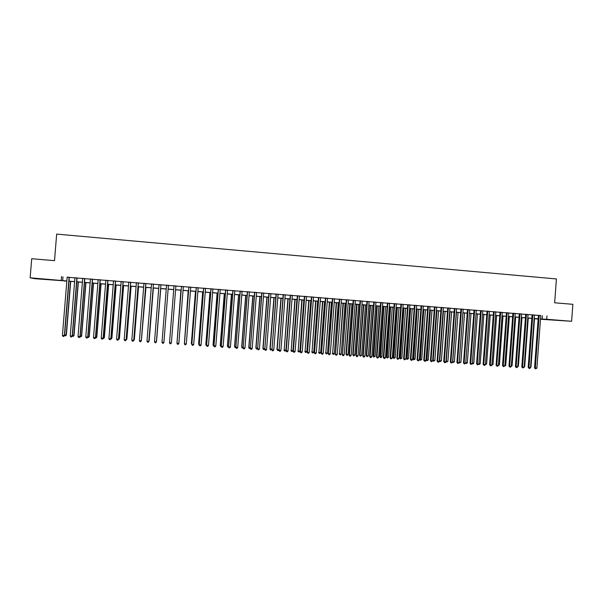 <?xml version="1.0" encoding="UTF-8"?>
<svg xmlns="http://www.w3.org/2000/svg" width="603" height="603" viewBox="0 0 603 603"><rect width="100%" height="100%" fill="white"/><g stroke="black" fill="none" stroke-linecap="round" stroke-linejoin="round"><path stroke-width="0.9" d="M41.705 278.887L48.413 279.581L41.705 278.887M559.968 320.487L552.303 319.982L559.968 320.487M64.664 280.885L34.567 278.676L30.15 277.81L31.703 258.732L54.519 260.654L56.667 234.1L556.411 278.948L554.662 302.789L572.85 304.319L571.614 321.286L540.492 319.251M538.147 319.062L535.554 318.851L538.155 318.949M69.307 277.312L67.137 277.139M77.078 277.945L74.93 277.764M84.819 278.571L82.701 278.398M92.545 279.197L90.442 279.023M100.241 279.822L98.161 279.649M107.914 280.44L105.857 280.274M115.557 281.058L113.53 280.9M123.185 281.676L121.18 281.518M130.783 282.294L128.801 282.136M138.358 282.905L136.399 282.747M145.903 283.523L143.974 283.365M153.433 284.134L151.519 283.975M160.941 284.737L159.049 284.586M168.418 285.347L166.549 285.196M175.895 285.95L174.011 285.799M183.342 286.553L181.45 286.402M190.767 287.156L188.867 287.005M198.168 287.759L196.254 287.601M205.548 288.355L203.626 288.196M212.904 288.95L210.967 288.792M220.238 289.546L218.294 289.387M227.542 290.133L225.59 289.975M234.831 290.729L232.871 290.571M242.097 291.317L240.122 291.159M249.341 291.905L247.358 291.739M256.554 292.485L254.564 292.327M263.752 293.073L261.755 292.907M270.928 293.653L268.915 293.488M278.081 294.234L276.061 294.068M285.211 294.814L283.176 294.648M292.319 295.387L290.277 295.221M299.405 295.96L297.354 295.794M306.467 296.533L304.409 296.367M313.515 297.106L311.442 296.94M320.532 297.671L318.459 297.505M327.535 298.244L325.447 298.07M334.514 298.809L332.419 298.636M341.471 299.367L339.368 299.201M348.406 299.932L346.295 299.759M355.325 300.49L353.2 300.324M362.215 301.055L360.089 300.882M369.089 301.606L366.948 301.432M375.94 302.163L373.792 301.99M382.777 302.721L380.621 302.54M389.583 303.271L387.42 303.098M396.375 303.822L394.204 303.641M403.143 304.372L400.965 304.191M409.897 304.914L407.703 304.741M416.628 305.465L414.427 305.284M423.336 306.007L421.128 305.827M430.022 306.55L427.813 306.369M436.693 307.085L434.469 306.904M443.341 307.628L441.117 307.447M449.974 308.163L447.735 307.982M456.584 308.698L454.338 308.517M463.172 309.233L460.918 309.053M469.745 309.769L467.483 309.58M476.295 310.296L474.026 310.115M482.83 310.824L480.553 310.643M489.342 311.352L487.058 311.171M495.839 311.879L493.548 311.698M502.314 312.407L500.015 312.218M508.766 312.927L506.46 312.746M515.203 313.454L512.889 313.266M521.625 313.975L519.304 313.786M528.024 314.487L525.695 314.299M534.401 315.007L532.065 314.819M540.755 315.603L67.129 277.229M69.3 277.403L74.923 277.855M77.071 278.036L82.694 278.488M84.812 278.661L90.435 279.114M92.538 279.287L98.153 279.739M100.234 279.913L105.849 280.365M107.907 280.531L113.522 280.983M115.55 281.149L121.173 281.609M123.178 281.767L128.793 282.227M130.776 282.385L136.391 282.837M138.351 282.995L143.966 283.455M145.903 283.606L151.511 284.066M153.426 284.217L159.041 284.676M160.933 284.827L166.541 285.279M168.41 285.43L174.003 285.89M175.888 286.041L181.443 286.493M183.335 286.644L188.86 287.088M190.759 287.247L196.246 287.691M198.161 287.842L203.618 288.287M205.54 288.445L210.96 288.882M212.897 289.041L218.286 289.478M220.231 289.636L225.582 290.066M227.535 290.224L232.864 290.654M234.823 290.812L240.115 291.241M242.089 291.407L247.351 291.829M249.333 291.988L254.556 292.417M256.546 292.576L261.747 292.998M263.745 293.156L268.908 293.578M270.92 293.736L276.053 294.158M278.073 294.317L283.176 294.731M285.204 294.897L290.269 295.304M292.312 295.47L297.347 295.885M299.397 296.05L304.402 296.45M306.46 296.623L311.442 297.023M313.507 297.189L318.452 297.588M320.525 297.761L325.439 298.161M327.527 298.327L332.411 298.719M334.507 298.892L339.361 299.284M341.464 299.457L346.288 299.849M348.398 300.015L353.192 300.407M355.318 300.58L360.081 300.965M362.207 301.138L366.941 301.523M369.081 301.696L373.785 302.073M375.933 302.246L380.614 302.631M382.769 302.804L387.412 303.181M389.576 303.354L394.196 303.731M396.367 303.904L400.957 304.274M403.136 304.455L407.703 304.824M409.889 304.997L414.419 305.367M416.62 305.548L421.12 305.909M423.329 306.09L427.806 306.452M430.022 306.633L434.469 306.995M436.685 307.168L441.11 307.53M443.341 307.711L447.728 308.065M449.966 308.246L454.33 308.6M456.577 308.781L460.918 309.135M463.172 309.316L467.476 309.663M469.737 309.852L474.026 310.198M476.295 310.379L480.546 310.726M482.822 310.907L487.051 311.254M489.335 311.434L493.54 311.781M495.832 311.962L500.008 312.301M502.307 312.49L506.452 312.821M508.759 313.01L512.882 313.349M515.196 313.53L519.296 313.861M521.618 314.05L525.688 314.382M528.017 314.57L532.065 314.902M534.394 315.09L538.419 315.414M540.763 315.52L538.419 315.331M30.15 277.81L66.827 280.96M61.574 276.513L61.265 280.305M546.981 315.874L546.725 319.281L571.614 321.286M540.514 318.979L546.725 319.281M68.998 281.141L74.621 281.586M76.769 281.759L82.392 282.212M84.518 282.385L90.141 282.837M92.236 283.003L97.859 283.455M99.932 283.621L105.555 284.073M107.605 284.239L113.228 284.691M115.256 284.85L120.871 285.302M122.884 285.46L128.499 285.912M130.482 286.071L136.097 286.523M138.057 286.681L143.672 287.134M145.609 287.284L151.225 287.737M153.132 287.887L158.747 288.34M160.639 288.49L166.247 288.943M168.124 289.093L173.717 289.546M175.594 289.696L181.156 290.141M183.048 290.292L188.573 290.736M190.473 290.887L195.96 291.324M197.874 291.483L203.332 291.92M205.254 292.071L210.681 292.508M212.61 292.666L218 293.096M219.944 293.254L225.303 293.684M227.256 293.842L232.577 294.264M234.544 294.422L239.836 294.844M241.811 295.003L247.064 295.425M249.047 295.591L254.278 296.005M256.267 296.163L261.468 296.586M263.466 296.744L268.629 297.158M270.641 297.317L275.775 297.731M277.795 297.897L282.897 298.304M284.925 298.47L289.998 298.877M292.033 299.035L297.075 299.442M299.126 299.608L304.131 300.008M306.188 300.173L311.163 300.573M313.236 300.739L318.18 301.138M320.253 301.304L325.168 301.696M327.256 301.862L332.14 302.254M334.235 302.427L339.09 302.812M341.192 302.985L346.016 303.369M348.135 303.535L352.928 303.927M355.046 304.093L359.81 304.477M361.943 304.651L366.677 305.028M368.817 305.201L373.521 305.578M375.669 305.751L380.35 306.12M382.506 306.294L387.149 306.671M389.312 306.844L393.932 307.213M396.103 307.387L400.694 307.756M402.879 307.929L407.44 308.299M409.625 308.472L414.163 308.834M416.356 309.015L420.864 309.377M423.065 309.55L427.542 309.912M429.758 310.093L434.205 310.447M436.429 310.628L440.846 310.982M443.077 311.156L447.471 311.51M449.71 311.691L454.074 312.037M456.32 312.218L460.662 312.573M462.916 312.753L467.219 313.093M469.481 313.274L473.77 313.62M476.038 313.801L480.29 314.148M482.573 314.329L486.802 314.668M489.086 314.849L493.284 315.188M495.576 315.369L499.751 315.708M502.05 315.889L506.203 316.221M508.51 316.409L512.633 316.741M514.947 316.929L519.047 317.253M521.369 317.442L525.439 317.766M527.768 317.954L531.816 318.278M534.145 318.467L538.17 318.791M66.812 281.058L64.649 281.088M538.162 318.874L534.145 318.557M531.808 318.369L527.761 318.045M525.432 317.856L521.361 317.525M519.04 317.344L514.939 317.012M512.625 316.831L508.502 316.5M506.196 316.311L502.05 315.98M499.751 315.791L495.568 315.459M493.277 315.279L489.078 314.939M486.794 314.758L482.566 314.419M480.29 314.231L476.031 313.892M473.762 313.711L469.481 313.364M467.219 313.183L462.908 312.836M460.654 312.656L456.313 312.309M454.067 312.128L449.702 311.781M447.464 311.6L443.069 311.246M440.846 311.065L436.421 310.711M434.198 310.537L429.751 310.176M427.535 310.002L423.065 309.641M420.856 309.467L416.349 309.105M414.155 308.924L409.618 308.563M407.432 308.389L402.872 308.02M400.686 307.847L396.096 307.477M393.925 307.304L389.304 306.935M387.141 306.761L382.498 306.384M380.342 306.211L375.661 305.842M373.513 305.668L368.81 305.291M366.669 305.118L361.936 304.741M359.803 304.568L355.039 304.183M352.921 304.018L348.127 303.633M346.009 303.46L341.185 303.075M339.082 302.902L334.228 302.518M332.132 302.344L327.248 301.952M325.16 301.786L320.246 301.394M318.173 301.229L313.228 300.829M311.156 300.663L306.181 300.264M304.123 300.098L299.118 299.699M297.068 299.533L292.033 299.126M289.99 298.967L284.918 298.56M282.89 298.395L277.787 297.988M275.767 297.822L270.634 297.415M268.621 297.249L263.458 296.834M261.461 296.676L256.26 296.261M254.27 296.103L249.039 295.681M247.057 295.523L241.803 295.101M239.828 294.942L234.537 294.52M232.57 294.362L227.248 293.932M225.296 293.774L219.937 293.344M217.992 293.186L212.603 292.757M210.673 292.598L205.246 292.169M203.324 292.01L197.867 291.573M195.952 291.422L190.465 290.978M188.566 290.827L183.041 290.382M181.149 290.231L175.586 289.787M173.709 289.636L168.116 289.191M166.247 289.041L160.632 288.588M158.74 288.438L153.124 287.985M151.217 287.835L145.602 287.382M143.665 287.224L138.049 286.772M136.09 286.621L130.474 286.169M128.492 286.01L122.869 285.558M120.864 285.4L115.248 284.948M113.221 284.782L107.598 284.33M105.548 284.171L99.925 283.719M97.852 283.553L92.229 283.101M90.133 282.928L84.51 282.483M82.385 282.31L76.762 281.857M74.614 281.684L68.991 281.232M542.368 315.731L542.12 319.108M62.968 276.89L62.667 280.629M538.426 315.294L534.56 367.853L535.306 367.981L539.18 315.354M536.896 368.094L535.494 368.863L535.306 367.981L536.896 368.094L540.77 315.482M535.494 368.863L534.56 367.853M530.572 367.046L530.964 367.076L534.529 318.588M530.964 367.076L530.534 367.529M532.072 314.781L528.19 367.415L528.929 367.544L532.811 314.841M530.527 367.649L529.758 368.463L529.125 368.418L528.929 367.544L530.527 367.649L534.409 314.97M529.125 368.418L528.19 367.415M525.695 314.261L521.806 366.971L522.537 367.099L526.427 314.321M524.135 367.212L522.733 367.981L522.537 367.099L524.135 367.212L528.024 314.449M522.733 367.981L521.806 366.971M519.304 313.741L515.407 366.534L516.123 366.662L520.02 313.801M517.728 366.767L516.959 367.589L516.319 367.544L516.123 366.662L517.728 366.767L521.625 313.929M516.319 367.544L515.407 366.534M512.897 313.221L508.985 366.089L509.686 366.217L513.598 313.281M511.299 366.322L510.537 367.144L509.889 367.099L509.686 366.217L511.299 366.322L515.211 313.409M509.889 367.099L508.985 366.089M524.18 366.609L524.685 366.639L528.266 318.083M523.932 367.446L524.685 366.639M517.773 366.164L518.384 366.209L521.972 317.577M518.384 366.209L517.51 367.001M511.344 365.719L512.068 365.772L515.671 317.072M512.068 365.772L511.08 366.556M504.892 365.275L505.736 365.335L509.347 316.567M505.736 365.335L504.636 366.111M506.467 312.701L502.54 365.644L503.234 365.772L507.161 312.761M504.847 365.885L503.445 366.654L503.234 365.772L504.847 365.885L508.774 312.889M503.445 366.654L502.54 365.644M498.425 364.83L499.382 364.89L503 316.055M499.382 364.89L498.168 365.667M500.015 312.181L496.088 365.199L496.759 365.328L500.701 312.233M498.38 365.433L497.626 366.255L496.978 366.209L496.759 365.328L498.38 365.433L502.314 312.369M496.978 366.209L496.088 365.199M491.942 364.378L493.013 364.453L496.646 315.542M493.013 364.453L491.686 365.222M493.548 311.653L489.606 364.755L490.269 364.875L494.219 311.713M491.897 364.988L491.144 365.81L490.495 365.765L490.269 364.875L491.897 364.988L495.839 311.841M490.495 365.765L489.606 364.755M485.438 363.933L486.621 364.016L490.262 315.03M486.621 364.016L485.181 364.77M487.066 311.133L483.109 364.302L483.764 364.431L487.721 311.186M485.392 364.544L484.639 365.365L483.99 365.32L483.764 364.431L485.392 364.544L489.35 311.314M483.99 365.32L483.109 364.302M478.91 363.481L480.214 363.571L483.862 314.517M480.214 363.571L479.483 364.378L478.669 364.302M480.553 310.605L476.596 363.858L477.229 363.978L481.202 310.658M478.865 364.091L477.463 364.868L477.229 363.978L478.865 364.091L482.83 310.786M477.463 364.868L476.596 363.858M472.368 363.029L473.792 363.127L477.448 314.005M473.792 363.127L473.054 363.941L472.157 363.828M474.033 310.078L470.054 363.405L470.687 363.526L474.667 310.123M472.322 363.639L470.92 364.423L470.687 363.526L472.322 363.639L476.302 310.259M470.92 364.423L470.054 363.405M465.81 362.576L467.348 362.682L471.018 313.492M467.348 362.682L466.616 363.496L465.659 363.3M465.968 363.451L465.787 362.787M467.491 309.543L463.503 362.953L464.114 363.074L468.109 309.595M465.757 363.187L464.355 363.971L464.114 363.074L465.757 363.187L469.752 309.723M464.355 363.971L463.503 362.953M462.946 312.844L459.267 362.124L460.88 362.237L464.559 312.972M459.222 362.117L459.501 363.006L459.147 362.765M460.88 362.237L459.501 363.006M460.926 309.015L456.923 362.501L457.526 362.622L461.529 309.06M459.177 362.735L457.775 363.519L457.526 362.622L459.177 362.735L463.179 309.196M457.775 363.519L456.923 362.501M456.471 312.324L452.778 361.672L454.398 361.785L458.092 312.452M452.627 361.642L453.019 362.561L452.582 362.184M454.398 361.785L453.019 362.561M454.345 308.48L450.335 362.049L450.923 362.162L454.933 308.525M452.574 362.282L451.172 363.066L450.923 362.162L452.574 362.282L456.584 308.661M451.172 363.066L450.335 362.049M447.743 307.945L443.718 361.589L444.298 361.71L448.323 307.99M445.956 361.823L445.218 362.652L444.554 362.607L444.298 361.71L445.956 361.823L449.974 308.125M444.554 362.607L443.718 361.589M441.117 307.409L437.085 361.129L437.65 361.25L441.69 307.455M439.316 361.363L438.577 362.199L437.914 362.154L437.65 361.25L439.316 361.363L443.348 307.59M437.914 362.154L437.085 361.129M434.477 306.867L430.436 360.677L430.987 360.79L435.034 306.912M432.653 360.903L431.251 361.694L430.987 360.79L432.653 360.903L436.7 307.048M431.251 361.694L430.436 360.677M427.813 306.324L423.758 360.217L424.301 360.33L428.356 306.369M425.974 360.443L425.236 361.28L424.572 361.235L424.301 360.33L425.974 360.443L430.029 306.505M424.572 361.235L423.758 360.217M421.135 305.789L417.065 359.75L417.593 359.87L421.663 305.827M419.273 359.983L418.542 360.82L417.871 360.775L417.593 359.87L419.273 359.983L423.336 305.962M417.871 360.775L417.065 359.75M414.434 305.246L410.357 359.29L410.869 359.403L414.947 305.284M412.55 359.516L411.819 360.36L411.148 360.315L410.869 359.403L412.55 359.516L416.628 305.42M411.148 360.315L410.357 359.29M407.711 304.696L403.618 358.823L404.116 358.936L408.216 304.741M405.811 359.056L404.409 359.848L404.116 358.936L405.811 359.056L409.897 304.877M404.409 359.848L403.618 358.823M400.965 304.153L396.864 358.363L397.354 358.468L401.455 304.191M399.043 358.589L397.648 359.388L397.354 358.468L399.043 358.589L403.151 304.327M397.648 359.388L396.864 358.363M394.204 303.603L390.096 357.896L390.563 358.001L394.686 303.641M392.267 358.122L390.865 358.921L390.563 358.001L392.267 358.122L396.382 303.776M390.865 358.921L390.096 357.896M387.428 303.053L383.297 357.421L383.757 357.534L387.887 303.09M385.46 357.654L384.744 358.499L384.058 358.453L383.757 357.534L385.46 357.654L389.591 303.226M384.058 358.453L383.297 357.421M380.621 302.502L376.483 356.953L376.928 357.066L381.073 302.54M378.639 357.18L377.923 358.031L377.237 357.986L376.928 357.066L378.639 357.18L382.777 302.676M377.237 357.986L376.483 356.953M373.8 301.952L369.654 356.486L370.084 356.592L374.237 301.982M371.795 356.712L371.079 357.556L370.393 357.511L370.084 356.592L371.795 356.712L375.948 302.126M370.393 357.511L369.654 356.486M366.956 301.394L362.795 356.011L363.21 356.117L367.378 301.432M364.928 356.237L364.22 357.089L363.534 357.044L363.21 356.117L364.928 356.237L369.089 301.568M363.534 357.044L362.795 356.011M360.089 300.837L355.921 355.536L356.32 355.642L360.496 300.874M358.046 355.762L357.338 356.614L356.644 356.569L356.32 355.642L358.046 355.762L362.222 301.01M356.644 356.569L355.921 355.536M353.207 300.279L349.024 355.061L349.408 355.167L353.599 300.309M351.142 355.288L350.433 356.139L349.74 356.094L349.408 355.167L351.142 355.288L355.325 300.452M349.74 356.094L349.024 355.061M346.295 299.721L342.474 354.692L346.68 299.751M344.215 354.813L343.506 355.664L342.813 355.619L342.474 354.692L344.215 354.813L348.413 299.895M342.813 355.619L342.105 354.587M339.368 299.156L335.524 354.21L339.738 299.186M337.265 354.33L336.564 355.19L335.863 355.137L335.524 354.21L337.265 354.33L341.471 299.329M335.863 355.137L335.162 354.104M332.419 298.598L328.545 353.727L332.773 298.621M330.293 353.848L329.592 354.707L328.899 354.662L328.545 353.727L330.293 353.848L334.514 298.764M328.899 354.662L328.205 353.622M325.454 298.033L321.55 353.245L325.786 298.055M323.306 353.366L322.605 354.225L321.904 354.18L321.55 353.245L323.306 353.366L327.535 298.199M321.904 354.18L321.218 353.147M318.459 297.467L314.532 352.763L318.783 297.49M316.289 352.883L315.595 353.742L314.894 353.697L314.532 352.763L316.289 352.883L320.54 297.633M314.894 353.697L314.216 352.665M311.45 296.895L307.492 352.28L311.759 296.917M309.256 352.401L308.563 353.26L307.862 353.215L307.492 352.28L309.256 352.401L313.515 297.06M307.862 353.215L307.191 352.175M304.417 296.329L300.437 351.79L304.711 296.352M302.201 351.911L301.515 352.778L300.807 352.732L300.437 351.79L302.201 351.911L306.475 296.495M300.807 352.732L300.143 351.692M297.362 295.756L293.352 351.3L297.641 295.779M295.123 351.428L294.437 352.288L293.729 352.242L293.352 351.3L295.123 351.428L299.405 295.922M293.729 352.242L293.081 351.202M290.284 295.184L286.244 350.81L290.548 295.199M288.023 350.938L287.345 351.805L286.629 351.753L286.244 350.81L288.023 350.938L292.319 295.342M286.629 351.753L285.988 350.712M283.184 294.603L279.121 350.32L283.433 294.626M280.908 350.449L280.222 351.315L279.513 351.263L279.121 350.32L280.908 350.449L285.211 294.769M279.513 351.263L278.88 350.222M276.061 294.03L271.976 349.83L276.295 294.045M273.762 349.951L273.084 350.825L272.368 350.773L271.976 349.83L273.762 349.951L278.081 294.189M272.368 350.773L271.742 349.732M268.923 293.45L264.8 349.333L269.142 293.465M266.594 349.461L265.923 350.328L265.199 350.283L264.8 349.333L266.594 349.461L270.928 293.608M265.199 350.283L264.589 349.243M261.755 292.87L257.609 348.843L261.958 292.885M259.411 348.964L258.732 349.838L258.016 349.785L257.609 348.843L259.411 348.964L263.76 293.028M258.016 349.785L257.413 348.745M254.564 292.282L250.396 348.346L254.76 292.304M252.197 348.466L251.526 349.341L250.81 349.295L250.396 348.346L252.197 348.466L256.561 292.447M250.81 349.295L250.207 348.248M247.358 291.701L243.16 347.841L247.531 291.716M244.969 347.969L244.298 348.843L243.574 348.798L243.16 347.841L244.969 347.969L249.341 291.86M243.574 348.798L242.986 347.75M240.13 291.113L235.894 347.343L240.288 291.128M237.71 347.471L237.047 348.346L236.323 348.3L235.894 347.343L237.71 347.471L242.097 291.272M236.323 348.3L235.743 347.253M232.871 290.525L228.612 346.838L233.014 290.54M230.436 346.966L229.773 347.848L229.042 347.795L228.612 346.838L230.436 346.966L234.831 290.684M229.042 347.795L228.477 346.748M225.597 289.937L221.309 346.341L225.726 289.945M223.133 346.461L222.477 347.343L221.746 347.298L221.309 346.341L223.133 346.461L227.55 290.096M221.746 347.298L221.188 346.25M218.294 289.342L213.982 345.836L218.407 289.357M215.814 345.956L215.158 346.846L214.427 346.793L213.982 345.836L215.814 345.956L220.238 289.5M214.427 346.793L213.877 345.745M210.975 288.754L206.625 345.323L211.065 288.762M208.465 345.451L207.816 346.341L207.078 346.288L206.625 345.323L208.465 345.451L212.904 288.905M207.078 346.288L206.535 345.24M203.626 288.159L199.254 344.818L203.708 288.166M201.101 344.946L200.445 345.828L199.706 345.783L199.254 344.818L201.101 344.946L205.548 288.309M199.706 345.783L199.178 344.728M449.974 311.804L446.273 361.227L447.901 361.34L451.602 311.932M446.001 361.174L446.522 362.109L445.971 361.551M447.901 361.34L446.522 362.109M443.461 311.276L439.745 360.775L441.381 360.888L445.089 311.412M439.361 360.7L440.002 361.664L439.346 360.918M441.381 360.888L440.002 361.664M436.926 310.756L433.203 360.323L434.838 360.436L438.562 310.884M432.705 360.217L433.459 361.212L432.698 360.277M434.838 360.436L433.459 361.212M429.833 310.183L426.102 359.757L426.638 359.87L428.281 359.983L432.012 310.357M430.369 310.228L426.901 360.76L426.102 359.757M428.281 359.983L426.901 360.76M423.276 309.656L419.537 359.305L420.057 359.418L421.701 359.531L425.447 309.836M423.796 309.701L420.329 360.308L419.537 359.305M421.701 359.531L420.329 360.308M416.696 309.128L412.942 358.845L413.454 358.958L415.105 359.071L418.859 309.301M417.208 309.173L413.726 359.855L412.942 358.845M415.105 359.071L413.726 359.855M410.093 308.6L406.339 358.393L406.829 358.499L408.487 358.619L412.248 308.774M410.598 308.638L407.115 359.396L406.339 358.393M408.487 358.619L407.115 359.396M403.475 308.073L399.706 357.933L400.188 358.046L401.854 358.159L405.623 308.246M403.965 308.11L400.475 358.936L399.706 357.933M401.854 358.159L400.475 358.936M396.842 307.538L393.058 357.473L393.525 357.579L395.199 357.7L398.975 307.711M397.317 307.575L393.819 358.484L393.058 357.473M395.199 357.7L393.819 358.484M390.186 307.002L386.395 357.014L386.847 357.119L388.52 357.24L392.312 307.176M390.646 307.04L387.141 358.024L386.395 357.014M388.52 357.24L387.141 358.024M383.508 306.467L379.702 356.554L380.146 356.659L381.827 356.772L385.626 306.641M383.953 306.505L380.448 357.556L379.702 356.554M381.827 356.772L381.119 357.609L380.448 357.556M376.807 305.932L373.001 356.087L373.43 356.192L375.111 356.313L378.925 306.098M377.244 305.97L373.732 357.097L373.001 356.087M375.111 356.313L373.732 357.097M370.091 305.389L366.27 355.619L366.684 355.732L368.373 355.845L372.202 305.563M370.513 305.427L366.684 355.732L367.001 356.637L366.27 355.619M368.373 355.845L367.001 356.637M363.36 304.854L359.524 355.159L359.923 355.265L361.619 355.378L365.456 305.02M363.767 304.884L359.923 355.265L360.247 356.169L359.524 355.159M361.619 355.378L360.247 356.169M356.599 304.311L352.755 354.692L353.147 354.79L354.843 354.911L358.687 304.477M356.999 304.342L353.147 354.79L353.471 355.702L352.755 354.692M354.843 354.911L354.149 355.747L353.471 355.702M349.823 303.769L345.971 354.217L346.348 354.323L348.044 354.443L351.903 303.935M350.207 303.799L346.348 354.323L346.672 355.235L345.971 354.217M348.044 354.443L347.351 355.28L346.672 355.235M343.024 303.219L339.527 353.855L341.23 353.969L345.097 303.384M343.393 303.249L339.527 353.855L339.858 354.768L339.157 353.75M341.23 353.969L340.537 354.813L339.858 354.768M336.21 302.676L332.683 353.381L334.394 353.501L338.275 302.842M336.564 302.698L332.683 353.381L333.022 354.293L332.336 353.275M334.394 353.501L333.708 354.338L333.022 354.293M329.374 302.126L325.816 352.906L327.535 353.026L331.424 302.291M329.713 302.156L325.816 352.906L326.163 353.818L325.484 352.808M327.535 353.026L326.849 353.871L326.163 353.818M322.515 301.575L318.934 352.431L320.66 352.551L324.557 301.741M322.839 301.598L318.934 352.431L319.289 353.35L318.618 352.333M320.66 352.551L319.974 353.396L319.289 353.35M315.633 301.025L312.03 351.956L313.764 352.077L317.675 301.183M315.949 301.048L312.03 351.956L312.384 352.876L311.728 351.858M313.764 352.077L313.078 352.921L312.384 352.876M308.736 300.467L305.11 351.474L306.844 351.594L310.764 300.633M309.038 300.49L305.11 351.474L305.472 352.393L304.817 351.376M306.844 351.594L306.158 352.446L305.472 352.393M301.817 299.917L298.161 350.999L299.902 351.119L303.837 300.075M302.103 299.94L298.161 350.999L298.53 351.918L297.882 350.901M299.902 351.119L299.224 351.964L298.53 351.918M294.875 299.359L291.196 350.516L292.937 350.637L296.887 299.518M295.146 299.382L291.196 350.516L291.566 351.436L290.932 350.418M292.937 350.637L292.267 351.489L291.566 351.436M287.91 298.802L284.209 350.034L285.958 350.155L289.915 298.96M288.166 298.817L284.209 350.034L284.586 350.961L283.96 349.936M285.958 350.155L285.287 351.006L284.586 350.961M280.93 298.236L276.965 349.454L278.918 349.665M281.171 298.259L277.199 349.552L277.584 350.479L276.965 349.454M278.918 349.717L278.284 350.524L277.584 350.479M273.928 297.678L269.948 348.971L271.787 349.175M274.154 297.694L270.167 349.062L270.559 349.989L269.948 348.971M271.772 349.386L270.559 349.989M266.903 297.113L262.908 348.481L264.634 348.677M267.114 297.128L263.119 348.572L263.511 349.506L262.908 348.481M264.604 349.062L263.511 349.506M259.855 296.548L255.853 347.991L257.451 348.187M260.051 296.563L256.041 348.089L256.448 349.016L255.853 347.991M257.413 348.73L256.448 349.016M252.785 295.983L248.775 347.509L250.253 347.69M252.966 295.998L248.949 347.599L249.356 348.534L248.775 347.509M250.253 348.33L249.356 348.534M245.692 295.41L241.667 347.011L243.032 347.185M245.866 295.425L241.833 347.102L242.248 348.044L241.667 347.011M243.084 347.931L242.248 348.044M238.584 294.844L234.544 346.521L235.788 346.687M238.735 294.852L234.695 346.612L235.11 347.554L234.544 346.521M235.886 347.524L235.11 347.554M231.446 294.272L227.399 346.032L228.522 346.182M231.59 294.279L227.535 346.114L227.957 347.057L227.399 346.032M228.658 347.109L227.957 347.057M224.293 293.691L220.238 345.534L221.233 345.685M224.414 293.706L220.351 345.625L220.781 346.567L220.238 345.534M221.369 346.604L220.781 346.567M217.118 293.118L213.047 345.037L213.914 345.18M217.223 293.126L213.145 345.127L213.583 346.069L213.047 345.037M214.05 346.099L213.583 346.069M209.919 292.538L205.834 344.539L206.58 344.667M210.01 292.545L205.924 344.622L206.362 345.572L205.834 344.539M202.698 291.965L198.598 344.042L199.224 344.162M202.774 291.965L198.673 344.125L199.118 345.074L198.598 344.042M196.261 287.556L191.852 344.305L196.322 287.563M193.706 344.434L193.058 345.323L192.319 345.27L191.852 344.305L193.706 344.434L198.168 287.714M192.319 345.27L191.799 344.223M195.455 291.385L191.347 343.537L191.844 343.65M195.515 291.385L191.4 343.62L191.86 344.569L191.347 343.537M188.867 286.96L184.435 343.793L188.912 286.96M186.289 343.921L185.649 344.81L184.902 344.765L184.435 343.793L186.289 343.921L190.767 287.111M188.189 290.797L184.435 343.145M188.234 290.804L184.39 343.71M178.85 343.409L178.209 344.305L177.463 344.253L176.988 343.28L181.48 286.365L176.965 343.197L178.85 343.409L183.342 286.515M180.9 290.216L177.011 342.625M180.93 290.216L176.981 343.001M174.011 285.754L169.518 342.768L174.026 285.754M171.388 342.896L170.755 343.793L170.001 343.74L169.518 342.768L171.388 342.896L175.895 285.905M168.425 285.302L163.903 342.383L162.026 342.255L166.549 285.151M163.903 342.383L163.27 343.273L162.516 343.228L162.026 342.255M154.511 341.735L155.009 342.708L155.762 342.76L156.418 341.78L160.941 284.699L156.396 341.863L154.511 341.735L159.049 284.541M156.569 341.132L160.737 288.596L156.569 341.132M146.974 341.215L147.479 342.187L148.232 342.24L148.896 341.26L153.441 284.088L148.866 341.343L146.974 341.215L151.526 283.93M149.19 340.627L153.366 288.008L149.19 340.627M145.866 283.478L141.306 340.823L139.414 340.695L143.974 283.32M145.911 283.478L141.358 340.74L140.68 341.72L139.919 341.675L139.414 340.695M141.404 340.167L145.964 287.412M141.358 340.718L145.918 287.405M138.298 282.86L133.723 340.303L131.823 340.167L136.399 282.709M138.358 282.867L133.791 340.22L133.097 341.2L132.336 341.147L131.823 340.167M133.127 341.17L133.791 340.22M133.836 339.647L134.348 339.602L138.547 286.817M134.348 339.602L133.662 340.567L134.281 339.677L138.486 286.809M130.708 282.242L126.117 339.775L124.21 339.647L128.801 282.091M130.783 282.249L126.208 339.7L125.499 340.68L124.731 340.627L124.21 339.647M126.208 339.7L125.499 340.68M126.253 339.12L126.886 339.082L131.107 286.221M126.886 339.082L126.193 340.047L126.803 339.157L131.024 286.214M123.087 281.631L118.489 339.248L116.575 339.12L121.18 281.473M123.185 281.639L118.595 339.172L117.871 340.152L117.103 340.1L116.575 339.12M118.595 339.172L117.871 340.152M118.64 338.6L119.409 338.569L123.638 285.618M119.409 338.569L118.701 339.534L119.311 338.645L123.54 285.611M115.444 281.006L110.831 338.72L108.917 338.592L113.537 280.855M115.565 281.021L110.952 338.645L110.221 339.632L109.452 339.579L108.917 338.592M110.952 338.645L110.221 339.632M110.997 338.072L111.909 338.049L116.145 285.015M111.909 338.049L111.186 339.014L111.789 338.125L116.04 285.008M111.186 339.014L110.711 338.984M107.786 280.387L103.151 338.193L101.229 338.064L105.864 280.229M107.914 280.395L103.294 338.117L102.54 339.105L101.771 339.052L101.229 338.064M103.294 338.117L102.54 339.105M103.339 337.537L104.379 337.529L108.638 284.412M104.379 337.529L103.648 338.494L104.251 337.605L108.51 284.405M103.648 338.494L103.045 338.456M100.09 279.762L95.447 337.665L93.518 337.529L98.168 279.611M100.241 279.777L95.606 337.59L94.844 338.569L94.068 338.517L93.518 337.529M95.606 337.59L94.844 338.569M95.651 337.009L96.834 337.009L101.1 283.809M96.834 337.009L96.081 337.974L96.684 337.077L100.95 283.802M96.081 337.974L95.357 337.929M92.38 279.136L87.721 337.13L85.784 336.994L90.45 278.985M92.545 279.151L87.895 337.054L87.118 338.042L86.342 337.989L85.784 336.994M87.895 337.054L87.118 338.042M87.94 336.474L89.259 336.489L93.54 283.206M89.259 336.489L88.498 337.454L89.093 336.557L93.375 283.191M88.498 337.454L87.691 337.326M84.639 278.511L79.973 336.595L78.028 336.459L82.701 278.352M84.827 278.526L80.161 336.527L79.37 337.507L78.594 337.454L78.028 336.459M80.161 336.527L79.37 337.507M80.207 335.939L81.661 335.961L85.95 282.596M81.661 335.961L80.885 336.926L81.48 336.029L85.777 282.581M80.885 336.926L80.026 336.708M76.875 277.885L72.194 336.059L70.242 335.924L74.93 277.727M77.078 277.9L72.398 335.992L71.591 336.971L70.815 336.919L70.242 335.924M72.398 335.992L71.591 336.971M72.45 335.404L74.041 335.434L78.345 281.985M74.041 335.434L73.249 336.399L73.837 335.502L78.149 281.97M73.249 336.399L72.33 336.082M69.089 277.252L64.385 335.524L62.433 335.389L67.137 277.094M69.307 277.267L64.611 335.449L63.79 336.436L63.006 336.384L62.433 335.389M64.664 334.869L66.398 334.906L65.674 335.848L64.611 335.456L63.79 336.436M66.398 334.906L70.709 281.375M65.591 335.871L66.179 334.974L70.498 281.36"/></g></svg>
